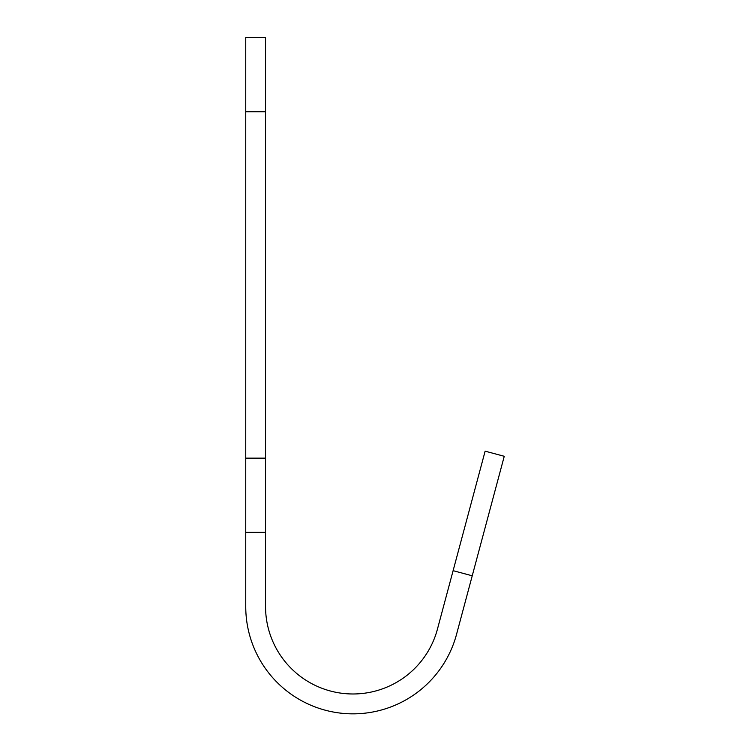 <?xml version="1.0" encoding="UTF-8"?>
<svg xmlns="http://www.w3.org/2000/svg" width="750" height="750" viewBox="0 0 750 750"><rect width="100%" height="100%" fill="white"/><g stroke="black" fill="none" stroke-linecap="round" stroke-linejoin="round"><path stroke-width="1.12" d="M245.747 532.369L245.747 37.5L265.547 37.5L265.547 532.369L245.747 532.369L245.747 606.6A107.222 107.222 0 0 0 456.544 634.35L504.253 456.291L485.128 451.172L453.113 570.675L472.228 575.794M265.547 532.369L265.547 606.6A87.431 87.431 0 0 0 437.419 629.222L453.113 570.675M265.547 606.6A87.431 87.431 0 0 0 437.419 629.222A87.431 87.431 0 0 1 265.547 606.6M245.747 111.731L265.547 111.731M265.547 458.137L245.747 458.137"/></g></svg>
